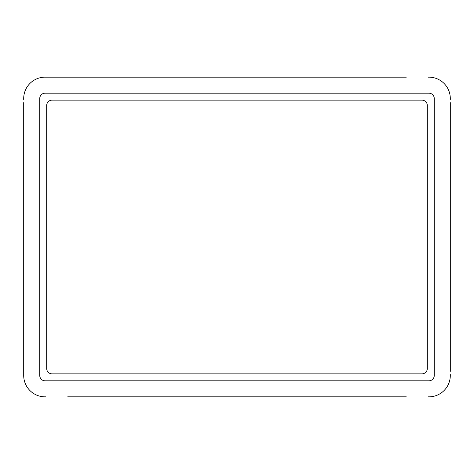 <?xml version="1.0" encoding="UTF-8"?>
<svg xmlns="http://www.w3.org/2000/svg" width="474" height="474" viewBox="0 0 474 474"><rect width="100%" height="100%" fill="white"/><g stroke="black" fill="none" stroke-linecap="round" stroke-linejoin="round"><path stroke-width="0.71" d="M67.699 396.839L406.301 396.839M45.99 396.839L45.083 396.839A21.383 21.383 0 0 1 23.7 375.455L23.7 371.343M450.3 374.549L450.3 375.455A21.383 21.383 0 0 1 428.917 396.839L428.01 396.839M406.301 77.161L45.99 77.161M428.01 77.161L428.917 77.161A21.383 21.383 0 0 1 450.3 98.545L450.3 99.451M23.7 99.451L23.7 98.545A21.383 21.383 0 0 1 45.083 77.161L67.699 77.161M23.7 102.657L23.7 374.549M450.3 102.657L450.3 371.343M52.033 100.144A5.344 5.344 0 0 0 46.689 105.495L46.689 368.505A5.344 5.344 0 0 0 52.033 373.856L421.967 373.856A5.344 5.344 0 0 0 427.311 368.505L427.311 105.495A5.344 5.344 0 0 0 421.967 100.144L52.033 100.144M434.261 98.545A5.344 5.344 0 0 0 428.917 93.194L45.083 93.194A5.344 5.344 0 0 0 39.739 98.545L39.739 375.455A5.344 5.344 0 0 0 45.083 380.806L428.917 380.806A5.344 5.344 0 0 0 434.261 375.455L434.261 98.545"/></g></svg>

